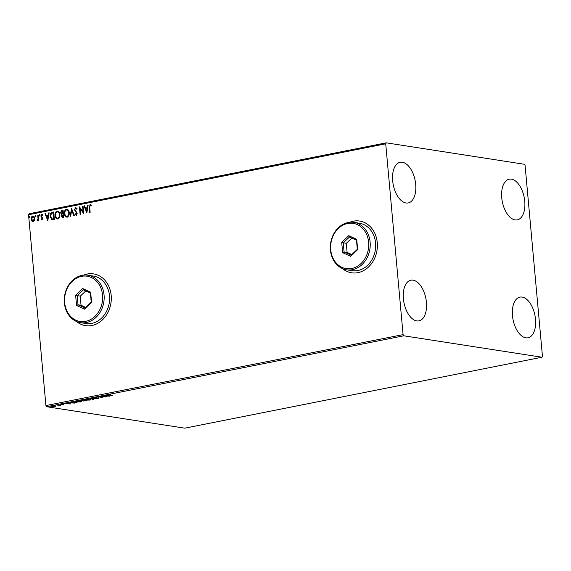 <?xml version="1.0" encoding="UTF-8"?>
<svg xmlns="http://www.w3.org/2000/svg" width="571" height="571" viewBox="0 0 571 571"><rect width="100%" height="100%" fill="white"/><g stroke="black" fill="none" stroke-linecap="round" stroke-linejoin="round"><path stroke-width="0.86" d="M342.493 268.613A26.18 21.655 -81.2 0 0 351.6 272.795A26.18 21.655 -81.2 0 0 377.26 242.618A26.18 21.655 -81.2 0 0 359.63 221.048A26.18 21.655 -81.2 0 0 349.688 222.276M342.7 268.698A26.18 21.655 -81.2 0 0 351.657 272.802M76.428 321.459A26.18 21.655 -81.2 0 0 85.529 325.641A26.18 21.655 -81.2 0 0 111.188 295.464A26.18 21.655 -81.2 0 0 93.558 273.894A26.18 21.655 -81.2 0 0 83.616 275.115M76.628 321.544A26.18 21.655 -81.2 0 0 85.593 325.648M524.763 201.32A20.727 11.156 -101.2 0 1 517.29 219.864A20.727 11.156 -101.2 0 1 501.738 197.744A20.727 11.156 -101.2 0 1 509.211 179.201A20.727 11.156 -101.2 0 1 524.763 201.32M426.423 302.316A20.727 11.156 -101.2 0 1 418.95 320.859A20.727 11.156 -101.2 0 1 403.397 298.74A20.727 11.156 -101.2 0 1 410.877 280.197A20.727 11.156 -101.2 0 1 426.423 302.316M415.695 184.39A20.727 11.156 -101.2 0 1 408.215 202.941A20.727 11.156 -101.2 0 1 392.67 180.821A20.727 11.156 -101.2 0 1 400.143 162.278A20.727 11.156 -101.2 0 1 415.695 184.39M535.498 319.239A20.727 11.156 -101.2 0 1 528.025 337.789A20.727 11.156 -101.2 0 1 512.472 315.67A20.727 11.156 -101.2 0 1 519.945 297.127A20.727 11.156 -101.2 0 1 535.498 319.239M55.751 406.281L51.561 406.723C50.669 406.588 50.726 406.388 51.74 406.124L55.751 406.281M51.704 405.695C50.691 405.96 50.626 406.159 51.518 406.295L51.561 406.723C50.669 406.588 50.726 406.388 51.74 406.124M57.3 405.039L60.405 405.517L58.649 405.853L58.849 405.474L57.3 405.039M59.441 405.374L59.127 405.795L58.613 405.424M58.827 405.717L58.827 405.274M63.795 404.532L62.446 404.975L63.46 404.646L60.569 404.689L62.118 404.211L61.04 404.589L63.931 404.553M70.925 402.855L70.947 403.062C69.648 402.883 69.762 402.619 71.296 402.262L72.76 401.97L77.006 402.626L74.394 403.09L70.047 402.719M82.153 400.107L86.392 400.763L80.604 400.835L82.153 400.107M82.959 400.649L82.995 401.063L82.674 400.699M80.568 400.428L80.604 400.835L80.889 400.357M90.653 398.415L96.913 398.672L91.631 398.579L93.316 399.386L92.787 399.493L90.653 398.415M101.659 396.231L106.384 396.788L100.068 396.931L102.744 397.516L98.505 396.859L104.814 396.717L101.659 396.231M109.96 395.082L112.294 395.617L109.432 395.175C108.469 395.089 108.354 394.939 109.097 394.711L110.781 394.554L109.539 394.782L109.96 395.082L109.525 394.647M109.411 394.982L109.432 395.175C108.469 395.089 108.354 394.939 109.097 394.711M403.783 335.798L541.943 357.232L542.45 356.254L525.084 165.433L524.378 164.27L386.224 142.829L385.718 143.806L403.083 334.627L403.783 335.798L46.622 406.73L184.776 428.171L541.943 357.232M109.461 396.181L103.115 395.939L107.427 395.567L106.713 395.225L107.241 395.118L109.461 396.181M94.543 397.602L96.892 397.466L94.85 397.951L99.111 397.923L98.969 398.301L97.034 398.43L98.64 398.023L94.358 398.044L94.322 397.652M95.007 397.53L94.85 397.951M99.111 397.923L98.969 398.301L98.933 397.901M98.54 398.237L98.626 397.88M90.082 399.272L90.982 399.636L89.933 400.1L84.365 399.893L85.436 399.415L90.082 399.272M80.689 401.135L81.596 401.499L80.54 401.963L74.972 401.756L76.043 401.277L80.689 401.135M70.447 403.925L64.102 403.69L66.636 403.668L68.413 403.312L67.699 402.976L68.227 402.869L70.447 403.925M385.718 143.806L28.55 214.746L29.057 213.768L386.224 142.829M33.218 221.684L31.826 221.034L31.177 219.178C31.027 217.63 31.533 216.573 32.704 216.002C33.932 216.095 34.61 216.916 34.738 218.472L34.446 220.513L32.79 221.691M33.461 221.719L32.069 221.077L31.419 219.221C31.269 217.665 31.776 216.609 32.947 216.045L33.154 215.995M38.214 215.01L38.714 220.492L38.228 220.592L38.157 219.778L37.393 220.856L37.186 220.106L37.993 218.843L37.729 215.103L38.214 215.01M37.393 220.856L37.008 220.734L37.422 220.178M37.186 220.106L37.65 220.199L37.993 218.843M42.09 219.921L41.083 219.328L41.319 218.8L41.997 219.25L42.24 217.944L40.777 216.016L41.662 214.225L42.725 214.767L42.497 215.331L41.776 214.889L41.262 215.888L42.882 218.3L41.89 219.921M41.562 218.836L42.24 219.293L41.883 219.257L42.397 218.422M42.639 218.457L41.019 216.052L41.947 214.218M52.211 212.226L53.674 211.934L54.359 219.442L51.875 219.657L50.12 216.366C49.855 214.218 50.548 212.833 52.211 212.226L53.681 212.019M52.111 219.721L50.12 216.366M62.853 217.751L61.233 216.181L61.675 214.468L60.505 212.747L61.804 210.321L63.067 210.071L63.745 217.58L62.253 217.779M71.561 208.386L74.273 215.488L73.745 215.588L71.689 210.207L70.668 216.202L70.14 216.309L71.561 208.386M82.574 206.195L83.059 206.102L83.737 213.604L80.076 208.636L80.582 214.232L80.097 214.332L79.412 206.823L83.081 211.784L82.574 206.195L83.066 206.188M89.883 212.383L89.433 207.401L90.104 204.504L91.374 205.132L91.182 205.76L90.175 205.275L89.683 207.344L90.132 212.333L89.647 212.433L89.19 207.366L90.418 204.504M91.424 205.803L90.175 205.275M28.55 214.746L45.916 405.567L403.083 334.627M86.813 212.997L84.03 205.91L84.558 205.803L85.429 208.08L87.199 207.73L87.627 205.196L88.155 205.089L86.813 212.997M76.121 214.525L76.964 213.483L74.644 209.728L75.55 207.394L77.121 208.758L76.757 209.214L75.657 208.158L74.887 209.607L77.206 213.318L76.236 215.296L74.901 214.268L75.236 213.725L76.171 214.525L76.721 213.447L74.401 209.693L75.872 207.387M67.192 217.087C65.479 216.959 64.544 215.809 64.38 213.633C64.152 211.498 64.837 210.021 66.436 209.207C68.127 209.35 69.062 210.492 69.234 212.633C69.462 214.767 68.784 216.252 67.192 217.087L66.6 217.108M67.435 217.123C65.722 216.994 64.787 215.845 64.623 213.675C64.395 211.534 65.08 210.057 66.679 209.243L67.021 209.193M57.807 218.95C56.094 218.821 55.151 217.672 54.987 215.503C54.759 213.361 55.451 211.884 57.05 211.07C58.742 211.213 59.669 212.355 59.841 214.496C60.069 216.63 59.391 218.115 57.807 218.95L57.214 218.971M57.336 218.986L55.23 215.538C55.002 213.397 55.694 211.927 57.293 211.106L57.635 211.056M47.8 220.741L45.016 213.654L45.544 213.554L46.408 215.831L48.185 215.474L48.614 212.94L49.142 212.84L47.8 220.741M39.799 215.231L39.456 215.938L38.992 215.395L39.342 214.689L39.799 215.231L39.527 214.717M39.456 215.938L38.992 215.395L39.585 214.725M36.08 215.974L35.73 216.68L35.266 216.131L35.616 215.424L36.08 215.974L35.802 215.453M35.73 216.68L35.266 216.131L35.859 215.467M30.006 217.18L29.656 217.879L29.2 217.337L29.549 216.63L30.006 217.18L29.735 216.659M29.656 217.879L29.2 217.337L29.785 216.666M46.622 406.73L45.916 405.567M93.623 273.902A26.18 21.655 -81.2 0 0 83.837 275.094M359.687 221.056A26.18 21.655 -81.2 0 0 349.909 222.255M86.856 212.74L84.03 205.91M87.199 207.73L85.429 208.08M87.442 207.765L87.627 205.196M86.614 211.191L87.306 208.579L85.7 208.808L86.614 211.191L87.063 208.536M83.723 213.447L80.076 208.636M80.333 214.282L79.669 207.009M82.816 206.238L83.081 211.784M76.999 209.25L75.9 208.194M76.478 215.331L74.901 214.268M75.144 214.303L75.372 213.939M73.952 215.553L71.689 210.207M70.397 216.252L71.682 208.693M66.679 209.243L67.142 209.214M66.793 216.345L67.349 216.359C68.627 215.681 69.177 214.489 68.991 212.769C68.855 211.056 68.113 210.142 66.771 210.014M68.991 212.769L68.748 212.733C68.613 211.02 67.87 210.099 66.529 209.971L67.1 209.985M66.529 209.971C65.23 210.628 64.673 211.812 64.866 213.54C64.994 215.26 65.744 216.188 67.107 216.323C68.384 215.645 68.934 214.446 68.748 212.733M66.914 216.366L67.349 216.359M63.096 217.794L61.233 216.181M61.475 216.223L61.675 214.468M61.918 214.51L60.505 212.747M60.747 212.79L61.804 210.321M62.046 210.364L63.074 210.157M61.896 213.847L63.145 213.768L62.889 210.977L62.096 211.049L60.99 212.655L61.875 213.84L62.903 213.725L62.646 210.942M62.467 217.03L63.431 216.944L63.217 214.539L61.718 216.074L63.195 216.901L62.974 214.496M57.293 211.106L57.75 211.077M57.407 218.208L57.956 218.222C59.234 217.551 59.784 216.352 59.598 214.639C59.47 212.926 58.727 212.005 57.378 211.877M59.598 214.639L59.355 214.596C59.227 212.883 58.485 211.969 57.136 211.841L57.707 211.848M57.136 211.841C55.837 212.491 55.287 213.675 55.473 215.403C55.608 217.123 56.351 218.051 57.714 218.186C58.999 217.508 59.541 216.316 59.355 214.596M57.521 218.236L57.956 218.222M50.362 216.402C50.098 214.253 50.79 212.876 52.453 212.269M53.724 218.871L53.503 212.84L51.454 213.354L50.612 216.273L52.068 218.9L53.802 218.772L53.26 212.805M52.068 218.9L53.481 218.829M47.843 220.485L45.016 213.654M48.185 215.474L46.408 215.831M48.428 215.517L48.614 212.94M47.6 218.943L48.292 216.323L46.686 216.559L47.6 218.943L48.05 216.288M42.333 219.956L41.083 219.328M41.326 219.364L41.49 219M42.739 215.374L42.018 214.924M39.699 215.974L39.235 215.431M38.464 220.542L38.157 219.778M37.636 220.891L37.251 220.777M38.236 218.879L37.729 215.103M35.973 216.716L35.509 216.166M32.997 221.027L33.404 221.048L34.496 218.607L33.004 216.716M34.496 218.607L33.182 216.695M32.761 216.68L31.662 219.078L33.161 221.006L34.253 218.565M29.899 217.922L29.442 217.373M109.389 394.747C108.426 394.661 108.319 394.511 109.061 394.283M107.391 395.189L107.427 395.567M106.292 395.946L108.397 396.031L106.277 395.789M108.369 395.653L108.397 396.031M107.619 395.296L107.655 395.674M92.752 399.115L92.787 399.493M90.725 399.422L90.311 399.572M85 399.779L84.572 399.664M85.729 400.143L89.476 400.035C90.561 399.736 90.596 399.514 89.597 399.372L85.886 399.479C84.772 399.779 84.722 400 85.729 400.143C84.722 400 84.772 399.779 85.886 399.479L85.871 399.336M89.583 399.215L89.597 399.372C90.596 399.514 90.561 399.736 89.476 400.035M84.972 400.892L84.115 400.578L83.473 400.97L84.972 400.892M83.844 400.364L83.473 400.97M83.43 400.564L82.103 400.271L81.089 400.742L83.43 400.564M81.532 400.228L81.089 400.742M81.332 401.292L80.925 401.434M75.615 401.641L75.186 401.527M76.343 402.005L80.083 401.898C81.168 401.599 81.21 401.377 80.211 401.235L76.5 401.342C75.386 401.641 75.329 401.863 76.343 402.005C75.329 401.863 75.386 401.641 76.5 401.342L76.485 401.199M80.197 401.078L80.211 401.235C81.21 401.377 81.168 401.599 80.083 401.898M70.711 402.598L70.319 402.505M76.086 402.655L72.71 402.134L70.997 402.512L71.432 402.962L74.244 402.976L76.064 402.484M70.982 402.327L71.432 402.962M68.377 402.94L68.413 403.312M67.278 403.69L69.384 403.776L67.264 403.54M69.348 403.404L69.384 403.776M68.606 403.047L68.641 403.426M55.708 405.853L54.909 406.195M52.04 406.631L54.573 406.559L54.63 406.117L52.125 406.181L52.04 406.631L52.111 406.06M54.616 405.96L54.573 406.559M102.544 295.086A22.911 18.95 -81.2 0 0 81.56 276.328A22.911 18.95 -81.2 0 0 64.666 302.609A22.911 18.95 -81.2 0 0 85.657 321.359A22.911 18.95 -81.2 0 0 102.544 295.086M64.373 302.88A24.003 19.849 98.8 0 1 87.891 275.222A24.003 19.849 98.8 0 1 104.058 295A24.003 19.849 98.8 0 1 80.532 322.658A24.003 19.849 98.8 0 1 64.373 302.88M80.532 322.658L85.985 323.5A24.003 19.849 -81.2 0 0 109.511 295.842A24.003 19.849 -81.2 0 0 93.344 276.064L87.891 275.222M76.557 305.492L75.622 295.178L82.667 288.526L90.653 292.195L91.596 302.509L84.544 309.161L76.557 305.492L78.013 304.793L85.036 308.019L91.239 302.166L90.411 293.087L83.387 289.861L77.185 295.714L78.013 304.793L81.039 305.264L85.693 307.398M85.757 290.953L80.218 296.185L75.622 295.178M80.218 296.185L81.039 305.264M84.544 309.161L85.036 308.019M91.239 302.166L91.596 302.509M90.411 293.087L90.653 292.195M83.387 289.861L82.667 288.526M368.616 242.24A22.911 18.95 -81.2 0 0 347.625 223.489A22.911 18.95 -81.2 0 0 330.737 249.763A22.911 18.95 -81.2 0 0 351.722 268.513A22.911 18.95 -81.2 0 0 368.616 242.24M330.438 250.034A24.003 19.849 98.8 0 1 353.963 222.376A24.003 19.849 98.8 0 1 370.122 242.154A24.003 19.849 98.8 0 1 346.604 269.812A24.003 19.849 98.8 0 1 330.438 250.034M346.604 269.812L352.057 270.654A24.003 19.849 -81.2 0 0 375.575 242.996A24.003 19.849 -81.2 0 0 359.416 223.225L353.963 222.376M342.629 252.653L341.694 242.332L348.738 235.68L356.725 239.349L357.66 249.663L350.615 256.315L342.629 252.653L344.085 251.947L351.108 255.173L357.31 249.32L356.482 240.241L349.459 237.015L343.257 242.868L344.085 251.947L347.111 252.418L351.765 254.552M351.829 238.107L346.283 243.339L341.694 242.332M346.283 243.339L347.111 252.418M350.615 256.315L351.108 255.173M356.482 240.241L356.725 239.349M349.459 237.015L348.738 235.68M109.254 394.904L109.218 394.475M94.593 397.844L94.55 397.416M98.847 398.108L98.812 397.673M85.008 399.857L84.972 399.429M90.318 399.657L90.282 399.222M83.188 400.856L83.152 400.428M80.811 400.621L80.768 400.192M75.622 401.72L75.579 401.292M80.932 401.52L80.896 401.092M70.725 402.712L70.683 402.277M63.617 404.711L63.581 404.282M60.861 404.518L60.826 404.082M59.063 405.596L59.02 405.167M51.547 406.431L51.511 406.002M55.123 406.309L55.087 405.881"/></g></svg>
